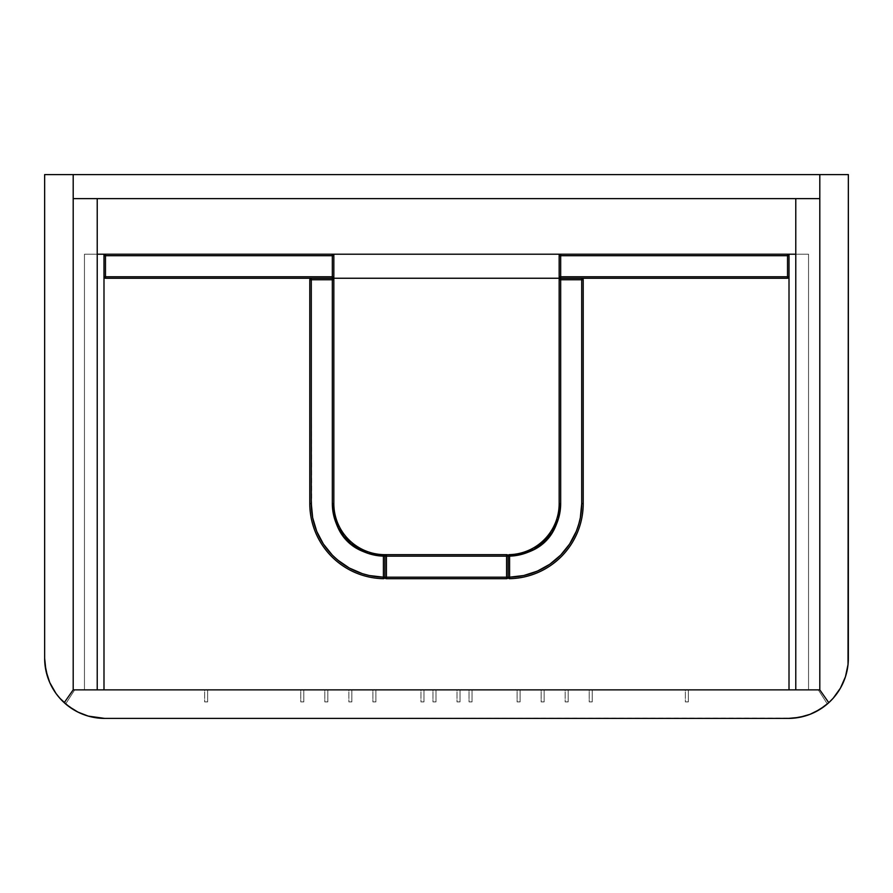 <?xml version="1.0" encoding="UTF-8"?>
<svg xmlns="http://www.w3.org/2000/svg" width="893" height="893" viewBox="0 0 893 893"><rect width="100%" height="100%" fill="white"/><g stroke="black" fill="none" stroke-linecap="round" stroke-linejoin="round"><path stroke-width="0.67" stroke-dasharray="4.46 3.35" d="M808.545 689.865L808.545 254.215L808.545 689.865L808.545 254.215L84.455 254.215L84.455 689.865L808.545 689.865L84.455 689.865L84.455 254.215L84.455 689.865L84.455 254.215L808.545 254.215L808.545 689.865L84.455 689.865L808.545 689.865L808.545 254.215L84.455 254.215L808.545 254.215L808.545 689.865L789.01 689.865L789.01 254.215L808.545 254.215L789.01 254.215L789.01 689.865L808.545 689.865L789.01 689.865L789.01 254.215L808.545 254.215L808.545 689.865L789.01 689.865L789.01 254.215L808.545 254.215L808.545 689.865L808.545 254.215L808.545 689.865L789.01 689.865L789.01 254.215L789.01 278.248L789.01 254.215L559.163 254.215L789.01 254.215L789.01 278.248L103.99 278.248L103.99 254.215L103.99 689.865L84.455 689.865L84.455 254.215L84.455 689.865L103.99 689.865L103.99 254.215L84.455 254.215L103.99 254.215L103.99 689.865L84.455 689.865L84.455 254.215L103.99 254.215L103.99 689.865L84.455 689.865L84.455 254.215L789.01 254.215L789.01 278.248L103.99 278.248L333.837 278.248L103.99 278.248L103.99 254.215L103.99 278.248L103.99 254.215L808.545 254.215L795.775 254.215L808.545 254.215L808.545 689.865L789.01 689.865L808.545 689.865L789.01 689.865L789.01 254.215L808.545 254.215L808.545 689.865L808.545 254.215L559.163 254.215L559.163 509.59L558.304 518.386L555.736 526.837L551.573 534.628L545.969 541.459L539.138 547.063L531.346 551.227L522.896 553.794L514.1 554.665L378.9 554.665L370.104 553.794L361.654 551.227L353.862 547.063L347.031 541.459L341.427 534.628L337.264 526.837L334.696 518.386L333.837 509.59L333.837 254.215L84.455 254.215L84.455 689.865L84.455 254.215L103.99 254.215L103.99 689.865L84.455 689.865L103.99 689.865L84.455 689.865L84.455 254.215L103.99 254.215L103.99 689.865L84.455 689.865L84.455 254.215L84.455 689.865L808.545 689.865L808.545 254.215L808.545 689.865L84.455 689.865L84.455 254.215L84.455 689.865L84.455 254.215L333.837 254.215L333.837 509.59L334.696 518.386L337.264 526.837L341.427 534.628L347.031 541.459L353.862 547.063L361.654 551.227L370.104 553.794L378.9 554.665L514.1 554.665L522.896 553.794L531.346 551.227L539.138 547.063L545.969 541.459L551.573 534.628L555.736 526.837L558.304 518.386L559.163 509.59L559.163 254.215L808.545 254.215L808.545 689.865L84.455 689.865L808.545 689.865M688.358 701.887L685.355 701.887L685.355 689.865L688.358 689.865L688.358 701.887L688.358 689.865L685.355 689.865L688.358 689.865L685.355 689.865L685.355 701.887L688.358 701.887L685.355 701.887L688.246 701.887L685.355 701.887L685.355 689.865L688.358 689.865L688.358 701.887L688.358 689.865L685.355 689.865L688.358 689.865L685.355 689.865L685.355 701.887L688.336 701.887M423.963 701.887L420.96 701.887L420.96 689.865L423.963 689.865L423.963 701.887L423.963 689.865L420.96 689.865L423.963 689.865L420.96 689.865L420.96 701.887L423.963 701.887L420.96 701.887L423.851 701.887L420.96 701.887L420.96 689.865L423.963 689.865L423.963 701.887L423.963 689.865L420.96 689.865L423.963 689.865L420.96 689.865L420.96 701.887L423.941 701.887M520.106 701.887L517.103 701.887L517.103 689.865L520.106 689.865L520.106 701.887L520.106 689.865L517.103 689.865L520.106 689.865L517.103 689.865L517.103 701.887L520.106 701.887L517.103 701.887L520.083 701.887L517.103 701.887L517.103 689.865L520.106 689.865L520.106 701.887L520.106 689.865L517.103 689.865L520.106 689.865L517.103 689.865L517.103 701.887L520.106 701.887M472.04 701.887L469.037 701.887L469.037 689.865L472.04 689.865L472.04 701.887L472.04 689.865L469.037 689.865L472.04 689.865L469.037 689.865L469.037 701.887L472.04 701.887L469.037 701.887L472.006 701.887L469.037 701.887L469.037 689.865L472.04 689.865L472.04 701.887L472.04 689.865L469.037 689.865L472.04 689.865L469.037 689.865L469.037 701.887L472.04 701.887M303.787 701.887L300.785 701.887L300.785 689.865L303.787 689.865L303.787 701.887L303.787 689.865L300.785 689.865L303.787 689.865L300.785 689.865L300.785 701.887L303.787 701.887L300.785 701.887L303.754 701.887L300.785 701.887L300.785 689.865L303.787 689.865L303.787 701.887L303.787 689.865L300.785 689.865L303.787 689.865L300.785 689.865L300.785 701.887L303.787 701.887M375.897 701.887L372.894 701.887L372.894 689.865L375.897 689.865L375.897 701.887L375.897 689.865L372.894 689.865L375.897 689.865L372.894 689.865L372.894 701.887L375.897 701.887L372.894 701.887L375.864 701.887L372.894 701.887L372.894 689.865L375.897 689.865L375.897 701.887L375.897 689.865L372.894 689.865L375.897 689.865L372.894 689.865L372.894 701.887L375.897 701.887M327.82 701.887L324.818 701.887L324.818 689.865L327.82 689.865L327.82 701.887L327.82 689.865L324.818 689.865L327.82 689.865L324.818 689.865L324.818 701.887L327.82 701.887L324.818 701.887L327.798 701.887L324.818 701.887L324.818 689.865L327.82 689.865L327.82 701.887L327.82 689.865L324.818 689.865L327.82 689.865L324.818 689.865L324.818 701.887L327.82 701.887M568.182 701.887L565.18 701.887L565.18 689.865L568.182 689.865L568.182 701.887L568.182 689.865L565.18 689.865L568.182 689.865L565.18 689.865L565.18 701.887L568.182 701.887L565.18 701.887L568.071 701.887L565.18 701.887L565.18 689.865L568.182 689.865L568.182 701.887L568.182 689.865L565.18 689.865L568.182 689.865L565.18 689.865L565.18 701.887L568.149 701.887M207.645 701.887L204.642 701.887L204.642 689.865L207.645 689.865L207.645 701.887L207.645 689.865L204.642 689.865L207.645 689.865L204.642 689.865L204.642 701.887L207.645 701.887L204.642 701.887L207.533 701.887L204.642 701.887L204.642 689.865L207.645 689.865L207.645 701.887L207.645 689.865L204.642 689.865L207.645 689.865L204.642 689.865L204.642 701.887L207.611 701.887M351.853 701.887L348.85 701.887L348.85 689.865L351.853 689.865L351.853 701.887L351.853 689.865L348.85 689.865L351.853 689.865L348.85 689.865L348.85 701.887L351.853 701.887L348.85 701.887L351.742 701.887L348.85 701.887L348.85 689.865L351.853 689.865L351.853 701.887L351.853 689.865L348.85 689.865L351.853 689.865L348.85 689.865L348.85 701.887L351.831 701.887M460.018 701.887L457.015 701.887L457.015 689.865L460.018 689.865L460.018 701.887L460.018 689.865L457.015 689.865L460.018 689.865L457.015 689.865L457.015 701.887L460.018 701.887L457.015 701.887L459.906 701.887L457.015 701.887L457.015 689.865L460.018 689.865L460.018 701.887L460.018 689.865L457.015 689.865L460.018 689.865L457.015 689.865L457.015 701.887L459.995 701.887M435.985 701.887L432.982 701.887L432.982 689.865L435.985 689.865L435.985 701.887L435.985 689.865L432.982 689.865L435.985 689.865L432.982 689.865L432.982 701.887L435.985 701.887L432.982 701.887L435.951 701.887L432.982 701.887L432.982 689.865L435.985 689.865L435.985 701.887L435.985 689.865L432.982 689.865L435.985 689.865L432.982 689.865L432.982 701.887L435.985 701.887M544.15 701.887L541.147 701.887L541.147 689.865L544.15 689.865L544.15 701.887L544.15 689.865L541.147 689.865L544.15 689.865L541.147 689.865L541.147 701.887L544.15 701.887L541.147 701.887L544.116 701.887L541.147 701.887L541.147 689.865L544.15 689.865L544.15 701.887L544.15 689.865L541.147 689.865L544.15 689.865L541.147 689.865L541.147 701.887L544.15 701.887M592.215 701.887L589.213 701.887L589.213 689.865L592.215 689.865L592.215 701.887L592.215 689.865L589.213 689.865L592.215 689.865L589.213 689.865L589.213 701.887L592.215 701.887L589.213 701.887L592.193 701.887L589.213 701.887L589.213 689.865L592.215 689.865L592.215 701.887L592.215 689.865L589.213 689.865L592.215 689.865L589.213 689.865L589.213 701.887L592.215 701.887M74.699 689.865L818.301 689.865L74.699 689.865L818.301 689.865L827.32 703.918L818.669 710.114L809.058 714.668L798.788 717.47L788.195 718.407L104.805 718.407L94.212 717.47L83.942 714.668L74.331 710.114L65.68 703.918L74.699 689.865L818.301 689.865L827.32 703.918L818.669 710.114L809.058 714.668L798.788 717.47L788.195 718.407L104.805 718.407L94.212 717.47L83.942 714.668L74.331 710.114L65.68 703.918L74.699 689.865L65.68 703.918A60.088 60.088 0 0 0 104.805 718.407A60.088 60.088 0 0 1 65.68 703.918L74.699 689.865L818.301 689.865L827.32 703.918A60.088 60.088 0 0 1 788.195 718.407A60.088 60.088 0 0 0 827.32 703.918L818.301 689.865L74.699 689.865L818.301 689.865L827.32 703.918L818.669 710.114L809.058 714.668L798.788 717.47L788.195 718.407L104.805 718.407L788.195 718.407L104.805 718.407L94.212 717.47L83.942 714.668L74.331 710.114L65.68 703.918L74.699 689.865L818.301 689.865L827.32 703.918L818.669 710.114L809.058 714.668L798.788 717.47L788.195 718.407L104.805 718.407L94.212 717.47L83.942 714.668L74.331 710.114L65.68 703.918L74.699 689.865L65.68 703.918A60.088 60.088 0 0 0 104.805 718.407A60.088 60.088 0 0 1 65.68 703.918L74.699 689.865M519.637 554.877L509.59 556.138L509.546 554.642L514.1 554.665L509.557 554.665A51.08 51.08 0 0 0 559.163 503.585L559.163 279.755A1.507 1.507 0 0 1 560.67 278.248L787.514 278.248A1.507 1.507 0 0 0 789.01 276.752L787.514 278.248L787.514 255.711L560.67 255.711L560.67 254.215L787.514 254.215A1.507 1.507 0 0 1 789.01 255.711L789.01 276.752L789.01 255.711A1.507 1.507 0 0 0 787.514 254.215L787.514 276.752L560.67 276.752L560.67 255.711L789.01 255.711L787.514 255.711L787.514 254.215L560.67 254.215A1.507 1.507 0 0 0 559.163 255.711L559.163 276.752L559.163 255.711L560.67 255.711L560.67 276.752L787.514 276.752L787.514 278.248L560.67 278.248L560.67 276.752L560.67 278.248L559.163 276.752L559.163 255.711L560.67 254.215L560.67 255.711L559.163 255.711L559.163 276.752A1.507 1.507 0 0 0 560.67 278.248L581.7 278.248L560.67 278.248L560.67 503.585L558.482 518.576M789.01 254.215L808.545 254.215L789.01 254.215M105.486 254.215L332.33 254.215L332.33 276.752L105.486 276.752L105.486 255.711L332.33 255.711L105.486 255.711L105.486 278.248L103.99 276.752L103.99 255.711L103.99 276.752A1.507 1.507 0 0 0 105.486 278.248L105.486 276.752L332.33 276.752L332.33 278.248L105.486 278.248L332.33 278.248A1.507 1.507 0 0 0 333.837 276.752L333.837 255.711L333.837 276.752L332.33 278.248L332.33 276.752L333.837 276.752L332.33 276.752L332.33 255.711L333.837 255.711L333.837 276.752L333.837 255.711L332.33 255.711L332.33 254.215L333.837 255.711A1.507 1.507 0 0 0 332.33 254.215L105.486 254.215A1.507 1.507 0 0 0 103.99 255.711L105.486 255.711L103.99 255.711L103.99 276.752L103.99 255.711L105.486 254.215L105.486 255.711L105.486 254.215M349.297 568.015L362.379 573.663L369.255 575.516L383.41 577.179L383.41 556.138A52.575 52.575 0 0 1 332.33 503.585L332.33 279.755L333.837 279.755L333.837 503.585A51.08 51.08 0 0 0 383.454 554.642L383.354 556.138M386.412 554.665L506.588 554.665A1.507 1.507 0 0 1 508.095 556.16L508.095 577.191L508.095 556.16L386.412 556.16L386.412 577.191L506.588 577.191L506.588 556.16L508.095 556.16A1.507 1.507 0 0 0 506.588 554.665L506.588 556.16L506.588 554.665L386.412 554.665L386.412 556.16L386.412 554.665A1.507 1.507 0 0 0 384.905 556.16L386.412 556.16L386.412 577.191L506.588 577.191L506.588 556.16L384.905 556.16A1.507 1.507 0 0 1 386.412 554.665M333.837 509.59A45.063 45.063 0 0 0 378.9 554.665A45.063 45.063 0 0 1 333.837 509.59M514.1 554.665A45.063 45.063 0 0 0 559.163 509.59A45.063 45.063 0 0 1 514.1 554.665M787.514 276.752L789.01 276.752L787.514 276.752M559.163 276.752L560.67 276.752L559.163 276.752M384.905 577.191L384.905 556.16L384.905 577.191L386.412 577.191L384.905 577.191A1.507 1.507 0 0 0 386.412 578.697L506.588 578.697L506.588 577.191L508.095 577.191L506.588 577.191L506.588 578.697A1.507 1.507 0 0 0 508.095 577.191A1.507 1.507 0 0 1 506.588 578.697L386.412 578.697L386.412 577.191L386.412 578.697L384.905 577.191M827.32 703.918A60.088 60.088 0 0 1 788.195 718.407A60.088 60.088 0 0 0 827.32 703.918L818.301 689.865L827.32 703.918M104.805 718.407L788.195 718.407L104.805 718.407M589.213 701.887L592.193 701.887L589.213 701.887M541.147 701.887L544.116 701.887L541.147 701.887M432.982 701.887L435.951 701.887L432.982 701.887M457.015 701.887L459.906 701.887L457.015 701.887M348.85 701.887L351.742 701.887L348.85 701.887M204.642 701.887L207.533 701.887L204.642 701.887M565.18 701.887L568.071 701.887L565.18 701.887M324.818 701.887L327.798 701.887L324.818 701.887M372.894 701.887L375.864 701.887L372.894 701.887M300.785 701.887L303.754 701.887L300.785 701.887M469.037 701.887L472.006 701.887L469.037 701.887M517.103 701.887L520.083 701.887L517.103 701.887M420.96 701.887L423.851 701.887L420.96 701.887M685.355 701.887L688.246 701.887L685.355 701.887M509.579 555.569L509.59 577.179L508.095 577.179L508.095 556.138A1.507 1.507 0 0 1 509.546 554.642L509.546 554.642A51.08 51.08 0 0 0 559.163 503.585L560.67 503.585A52.575 52.575 0 0 1 509.59 556.138L509.624 578.686A75.112 75.112 0 0 0 583.207 503.585L583.207 279.755L583.207 503.585L581.7 503.585L581.7 279.755L560.67 279.755L560.67 503.585L559.163 503.585L559.163 279.755L560.67 279.755L559.163 279.755A1.507 1.507 0 0 1 560.67 278.248L581.7 278.248L581.7 279.755L560.67 279.755L560.67 278.248L581.7 278.248L583.207 279.755L581.7 279.755L583.207 279.755A1.507 1.507 0 0 0 581.7 278.248L581.7 503.585L583.207 503.585A75.112 75.112 0 0 1 509.624 578.686L509.59 577.179L523.745 575.516L530.621 573.663L543.703 568.015L549.764 564.264M556.808 523.354L552.12 532.328M538.077 546.773L533.78 549.463M555.435 559.944L560.67 555.1L569.611 544.016L576.242 531.402L580.327 517.761L581.7 503.585A73.606 73.606 0 0 1 509.59 577.179L508.095 577.179L508.095 556.138L509.59 556.138L508.095 556.138A1.507 1.507 0 0 1 509.546 554.642M509.59 578.686L508.095 577.179A1.507 1.507 0 0 0 509.624 578.686L509.59 578.686M332.33 503.585L333.837 503.585L332.33 503.585L332.33 279.755L309.793 279.755L309.793 503.585L311.3 503.585L309.793 503.585A75.112 75.112 0 0 0 383.376 578.686A75.112 75.112 0 0 1 309.793 503.585L309.793 279.755L311.3 279.755L311.646 510.707L312.673 517.761L316.758 531.402L323.389 544.016L332.33 555.1L343.236 564.264M383.454 554.642L383.454 554.642A1.507 1.507 0 0 1 384.905 556.138L383.41 556.138L383.376 578.686L383.41 577.179L384.905 577.179L383.41 577.179A73.606 73.606 0 0 1 311.3 503.585L311.3 278.248A1.507 1.507 0 0 0 309.793 279.755A1.507 1.507 0 0 1 311.3 278.248L332.33 278.248L332.33 279.755L311.3 279.755L311.3 278.248L332.33 278.248A1.507 1.507 0 0 1 333.837 279.755L332.33 279.755L332.33 278.248L311.3 278.248L332.33 278.248A1.507 1.507 0 0 1 333.837 279.755L333.837 503.585A51.08 51.08 0 0 0 383.454 554.642A1.507 1.507 0 0 1 384.905 556.138L384.905 577.179L384.905 556.138L383.421 555.569M368.485 553.537L363.752 551.718M350.904 543.692L343.85 536.425M338.313 527.953L336.192 523.354M334.518 518.576L332.576 508.619M383.41 578.686L383.376 578.686A1.507 1.507 0 0 0 384.905 577.179L383.41 578.686M47.541 676.738L52.564 688.135L55.935 693.381L64.218 702.679L73.193 689.865L64.218 702.679L73.193 689.865L73.193 198.626L73.193 689.865L73.193 198.626L819.807 198.626L819.807 689.865L795.775 689.865L795.775 198.626L819.807 198.626L819.807 689.865L819.807 174.593L848.35 174.593L848.35 658.32L848.35 174.593L819.807 174.593L819.807 689.865L819.807 198.626L819.807 689.865L795.775 689.865L819.807 689.865L819.807 198.626L73.193 198.626L73.193 689.865L819.807 689.865L828.782 702.679L819.807 689.865L795.775 689.865L795.775 198.626L819.807 198.626L795.775 198.626L819.807 198.626L819.807 689.865L73.193 689.865L73.193 174.593L73.193 198.626L73.193 174.593L73.193 198.626L819.807 198.626L73.193 198.626L819.807 198.626L819.807 174.593L819.807 198.626L819.807 174.593L73.193 174.593L73.193 689.865L73.193 198.626L73.193 689.865L819.807 689.865L73.193 689.865L819.807 689.865L819.807 174.593L44.65 174.593L44.65 658.32L44.65 174.593L73.193 174.593L73.193 689.865L819.807 689.865L819.807 198.626L73.193 198.626L73.193 689.865L64.218 702.679L77.925 712.089M88.273 716.108L104.738 718.407L793.81 718.151M804.727 716.108L815.075 712.089M824.507 706.24L833.169 698.248L837.065 693.381M44.974 664.548L44.65 658.32A60.088 60.088 0 0 0 104.738 718.407L788.262 718.407A60.088 60.088 0 0 0 848.35 658.32L848.026 664.548L845.459 676.738L840.436 688.135M97.225 689.865L97.225 198.626L97.225 689.865M819.807 689.865L828.782 702.679L819.807 689.865"/><path stroke-width="1.34" d="M559.163 254.215L333.837 254.215L560.67 254.215L560.67 255.711L787.514 255.711L787.514 276.752L560.67 276.752L560.67 255.711L787.514 255.711L787.514 276.752L560.67 276.752L560.67 278.248L787.514 278.248L787.514 276.752L787.514 278.248L789.01 276.752L787.514 276.752L789.01 276.752A1.507 1.507 0 0 1 787.514 278.248L560.67 278.248L560.67 276.752L559.163 276.752L559.163 279.755L559.163 276.752A1.507 1.507 0 0 0 560.67 278.248A1.507 1.507 0 0 1 559.163 276.752L560.67 276.752L560.67 255.711L559.163 255.711L559.163 254.215L560.67 254.215L559.163 255.711L559.163 276.752L559.163 255.711L560.67 255.711L560.67 254.215L789.01 254.215L789.01 689.865L789.01 254.215L795.775 254.215L560.67 254.215A1.507 1.507 0 0 0 559.163 255.711L559.163 254.215M333.837 278.248L559.163 278.248L333.837 278.248M103.99 689.865L103.99 254.215L97.225 254.215L103.99 254.215L103.99 689.865M103.99 254.215L105.486 254.215L103.99 255.711A1.507 1.507 0 0 1 105.486 254.215L105.486 255.711L332.33 255.711L332.33 276.752L105.486 276.752L105.486 255.711L103.99 255.711L105.486 255.711L105.486 254.215L103.99 254.215M332.33 254.215L333.837 254.215L333.837 255.711L333.837 254.215L105.486 254.215L332.33 254.215L332.33 276.752L103.99 276.752L105.486 278.248L332.33 278.248L332.33 276.752L332.33 278.248L333.837 276.752L333.837 279.755L333.837 255.711L332.33 255.711L332.33 254.215A1.507 1.507 0 0 1 333.837 255.711A1.507 1.507 0 0 0 332.33 254.215M383.421 555.569L383.443 554.665A51.08 51.08 0 0 1 333.837 503.585L333.837 279.755L311.3 279.755L311.3 503.585L312.673 517.761L316.758 531.402L323.389 544.016L332.33 555.1L337.565 559.944L349.297 568.015L362.379 573.663L369.255 575.516L383.41 577.179L383.41 556.138L368.485 553.537L359.22 549.463L350.904 543.692L343.85 536.425L338.313 527.953L333.301 513.654L332.33 503.585L332.33 279.755L332.33 503.585A52.575 52.575 0 0 0 383.41 556.138L368.485 553.537M383.655 554.665L386.412 554.665L383.655 554.665M506.588 554.665L386.412 554.665L386.412 577.191L506.588 577.191L506.588 556.16L386.412 556.16L506.588 556.16L506.588 577.191L508.095 577.191L508.095 556.16L508.095 577.191A1.507 1.507 0 0 1 506.588 578.697L386.412 578.697L506.588 578.697A1.507 1.507 0 0 0 508.095 577.191L506.588 577.191L506.588 578.697L506.588 577.191L386.412 577.191L386.412 578.697A1.507 1.507 0 0 1 384.905 577.191A1.507 1.507 0 0 0 386.412 578.697L386.412 577.191L384.905 577.191L386.412 577.191L386.412 554.665L384.905 556.16L384.905 577.191L384.905 556.16A1.507 1.507 0 0 1 386.412 554.665L506.588 554.665A1.507 1.507 0 0 1 508.095 556.16L506.588 556.16L508.095 556.16L506.588 554.665L506.588 556.16L506.588 554.665M509.557 554.665L509.546 554.642A51.08 51.08 0 0 0 559.163 503.585L560.67 503.585L559.163 503.585L559.163 279.755A1.507 1.507 0 0 1 560.67 278.248L559.163 279.755L581.7 279.755L581.7 278.248A1.507 1.507 0 0 1 583.207 279.755L583.207 503.585A75.112 75.112 0 0 1 509.624 578.686A1.507 1.507 0 0 1 508.095 577.179L508.095 556.138L509.59 556.138L508.095 556.138A1.507 1.507 0 0 1 509.546 554.642L509.59 577.179L523.745 575.516L537.296 571.152L549.764 564.264L560.67 555.1L569.611 544.016L576.242 531.402L578.608 524.682L580.327 517.761L581.7 503.585L581.7 279.755L560.67 279.755L560.67 503.585L558.482 518.576L552.12 532.328L542.096 543.692L533.78 549.463L524.515 553.537L509.59 556.138A52.575 52.575 0 0 0 560.67 503.585L560.67 279.755L559.163 279.755L559.163 503.585A51.08 51.08 0 0 1 509.546 554.642A1.507 1.507 0 0 0 508.095 556.138L508.095 577.179L509.59 577.179L509.579 555.569M789.01 255.711L787.514 255.711L787.514 254.215L787.514 255.711L789.01 255.711A1.507 1.507 0 0 0 787.514 254.215A1.507 1.507 0 0 1 789.01 255.711M383.41 556.138L384.905 556.138L383.41 556.138L383.41 577.179A73.606 73.606 0 0 1 311.3 503.585L311.3 279.755L309.793 279.755L311.3 279.755L311.3 278.248L309.793 279.755A1.507 1.507 0 0 1 311.3 278.248L311.3 279.755L332.33 279.755L332.33 278.248L105.486 278.248A1.507 1.507 0 0 1 103.99 276.752L105.486 276.752L105.486 278.248L105.486 255.711L333.837 255.711L333.837 276.752A1.507 1.507 0 0 1 332.33 278.248A1.507 1.507 0 0 1 333.837 279.755L332.33 278.248L332.33 279.755L333.837 279.755L333.837 503.585L332.33 503.585L333.837 503.585A51.08 51.08 0 0 0 383.454 554.642A1.507 1.507 0 0 1 384.905 556.138L384.905 577.179L384.905 556.138A1.507 1.507 0 0 0 383.454 554.642L383.454 554.642M333.837 276.752L332.33 276.752L333.837 276.752M384.905 556.16L386.412 556.16L384.905 556.16M558.482 518.576L556.808 523.354M552.12 532.328L545.802 540.232L538.077 546.773M533.78 549.463L519.637 554.877M549.764 564.264L555.435 559.944M560.67 279.755L560.67 278.248L560.67 279.755M581.7 279.755L583.207 279.755L581.7 278.248L581.7 503.585L583.207 503.585L583.207 279.755L581.7 279.755M509.602 577.76L508.095 577.179L509.59 578.686L509.602 577.76M509.624 578.675L509.624 578.686A75.112 75.112 0 0 0 583.207 503.585L581.7 503.585A73.606 73.606 0 0 1 509.59 577.179L509.624 578.686M309.793 279.755L309.793 503.585A75.112 75.112 0 0 0 383.376 578.686A75.112 75.112 0 0 1 309.793 503.585L311.3 503.585L309.793 503.585L309.793 279.755M363.752 551.718L350.904 543.692M343.85 536.425L338.313 527.953M336.192 523.354L334.518 518.576M332.576 508.642L332.33 503.585M343.236 564.264L349.297 568.015M383.41 577.179L384.905 577.179A1.507 1.507 0 0 1 383.376 578.686L384.905 577.179L383.41 577.179L383.376 578.653L383.41 577.179M97.225 198.626L819.807 198.626L819.807 689.865L73.193 689.865L64.218 702.679L73.193 689.865L73.193 198.626L819.807 198.626L819.807 689.865L97.225 689.865L97.225 198.626L97.225 689.865L73.193 689.865L73.193 174.593L819.807 174.593L44.65 174.593L44.65 658.32L45.945 670.71L49.762 682.565L55.935 693.381L59.831 698.248L68.493 706.24L77.925 712.089L88.273 716.108L104.738 718.407L788.262 718.407L104.738 718.407A60.088 60.088 0 0 1 64.218 702.679L73.193 689.865L64.218 702.679A60.088 60.088 0 0 1 44.65 658.32L44.65 174.593L73.193 174.593L73.193 198.626L97.225 198.626M828.782 702.679L819.807 689.865L828.782 702.679A60.088 60.088 0 0 1 788.262 718.407L799.313 717.38L809.996 714.333L819.93 709.388L828.782 702.679L833.169 698.248L840.436 688.135L845.459 676.738L848.026 664.548L848.35 174.593L819.807 174.593L848.35 174.593L848.35 658.32A60.088 60.088 0 0 1 828.782 702.679M77.925 712.089L88.273 716.108M793.81 718.151L804.727 716.108M815.075 712.089L824.507 706.24M795.775 689.865L795.775 198.626L795.775 689.865M819.807 174.593L819.807 198.626L819.807 174.593M837.065 693.381L840.436 688.135M44.974 664.548L47.541 676.738"/></g></svg>

